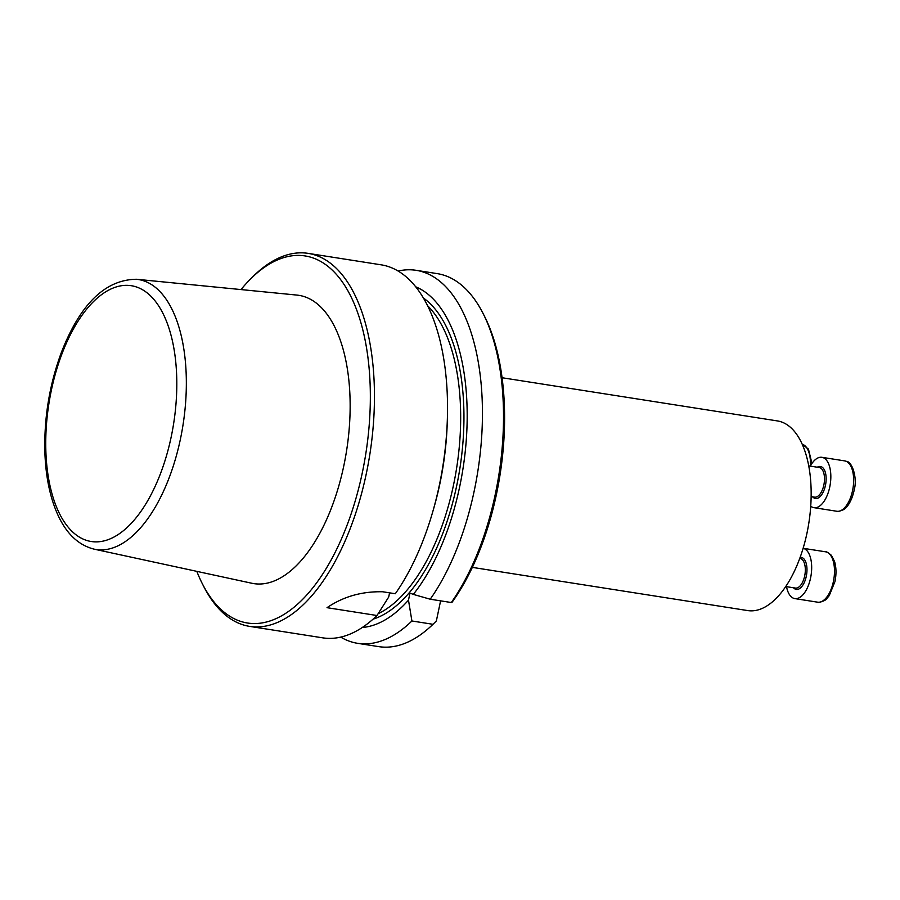 <?xml version="1.0" encoding="UTF-8"?>
<svg xmlns="http://www.w3.org/2000/svg" width="900" height="900" viewBox="0 0 900 900"><rect width="100%" height="100%" fill="white"/><g stroke="black" fill="none" stroke-linecap="round" stroke-linejoin="round"><path stroke-width="1.35" d="M502.088 377.741L777.454 420.93A95.985 46.822 98.9 0 1 806.996 533.048A95.985 46.822 98.9 0 1 747.697 610.571L472.331 567.371M432.697 511.954A188.775 92.093 -81.1 0 0 447.379 418.365L447.266 422.201A173.588 84.69 98.9 0 1 433.766 508.264L432.697 511.954A188.775 92.093 -81.1 0 1 395.303 593.741L382.736 591.773C361.856 591.3 343.282 596.599 327.026 607.68L376.988 615.51A188.775 92.093 -81.1 0 1 322.706 637.841L249.626 626.377A188.775 92.093 98.9 0 1 203.771 586.553L202.388 583.819A185.782 90.63 -81.1 0 0 324.529 571.219A185.782 90.63 -81.1 0 0 362.554 328.826A185.782 90.63 -81.1 0 0 250.132 279.428A185.782 90.63 -81.1 0 0 241.02 289.575M447.379 418.365A188.775 92.093 -81.1 0 0 381.218 264.836L308.149 253.373A188.775 92.093 98.9 0 1 369.877 454.151A188.775 92.093 98.9 0 1 249.626 626.377M250.132 279.428L252.304 277.245A188.775 92.093 98.9 0 1 308.149 253.373M251.73 583.234A145.89 71.179 -81.1 0 0 346.613 450.506A145.89 71.179 -81.1 0 0 296.933 295.088L136.496 279.27A136.654 66.668 98.9 0 1 180.416 439.121A136.654 66.668 98.9 0 1 94.163 549.158L251.73 583.234M196.819 571.365A185.782 90.63 -81.1 0 0 202.388 583.819M389.576 592.841L388.699 597.038L376.988 615.51M415.733 286.819A173.588 84.69 98.9 0 1 467.179 418.14A173.588 84.69 98.9 0 1 413.314 594.394L409.973 593.1L408.488 600.143A173.588 84.69 98.9 0 1 362.295 627.491M398.126 271.046A188.775 92.093 98.9 0 1 416.126 270.315A188.775 92.093 98.9 0 1 482.141 398.947A188.775 92.093 98.9 0 1 430.223 599.22L413.314 594.394M440.595 600.851L436.365 620.921L432.99 624.296L411.907 620.989A188.775 92.093 98.9 0 1 357.615 643.32A188.775 92.093 98.9 0 1 340.706 637.11M411.907 620.989L408.488 600.143M483.064 313.447L484.459 316.181A185.782 90.63 98.9 0 1 452.093 602.235L451.305 602.528A188.775 92.093 -81.1 0 0 483.064 313.447A188.775 92.093 -81.1 0 0 437.22 273.623L416.126 270.315M357.615 643.32L378.697 646.627A188.775 92.093 -81.1 0 0 432.99 624.296M451.305 602.528L430.223 599.22M803.115 548.303A25.492 12.443 98.9 0 1 810.574 578.002A25.492 12.443 98.9 0 1 794.824 598.601A25.492 12.443 98.9 0 1 786.521 586.665M810.326 466.121A25.492 12.443 98.9 0 1 821.891 457.312A25.492 12.443 98.9 0 1 823.174 457.65A25.492 12.443 98.9 0 1 829.991 485.764A25.492 12.443 98.9 0 1 813.982 507.679A25.492 12.443 98.9 0 1 810.731 506.16M171.191 436.905A129.454 63.157 -81.1 0 0 104.344 292.691A129.454 63.157 -81.1 0 0 58.309 511.155A129.454 63.157 -81.1 0 0 171.191 436.905M427.635 305.775A164.812 80.404 98.9 0 1 456.48 469.001A164.812 80.404 98.9 0 1 378.157 613.699M423.428 298.024A167.22 81.574 98.9 0 1 459.9 468.27A167.22 81.574 98.9 0 1 373.05 619.178M785.722 586.541L795.42 588.071A14.996 7.312 -81.1 0 0 804.679 575.955A14.996 7.312 -81.1 0 0 800.066 558.439L799.751 558.382M800.111 557.404A16.2 7.897 98.9 0 1 806.276 576.326A16.2 7.897 98.9 0 1 793.508 587.768M833.389 581.58A25.492 12.443 -81.1 0 0 825.536 551.801C826.076 551.317 828.023 552.488 831.352 555.289L834.57 561.544C836.314 567.529 836.438 574.234 834.941 581.659L829.215 595.676L826.729 598.646C825.773 600.941 817.335 603.191 817.639 602.179A25.492 12.443 -81.1 0 0 833.389 581.58M811.148 496.609L814.579 497.149A14.996 7.312 -81.1 0 0 823.995 484.256A14.996 7.312 -81.1 0 0 819.979 467.719A14.996 7.312 -81.1 0 0 819.225 467.516L808.74 465.874M817.312 467.213A16.2 7.897 98.9 0 1 821.261 466.718A16.2 7.897 98.9 0 1 824.895 487.598A16.2 7.897 98.9 0 1 812.666 496.845M845.989 461.239A25.492 12.443 -81.1 0 0 844.706 460.89L846.461 461.363C852.502 461.745 857.126 478.327 854.516 488.498C851.76 502.785 845.933 508.522 843.401 509.715C839.363 511.369 837.169 511.886 836.798 511.256A25.492 12.443 -81.1 0 0 852.806 489.341A25.492 12.443 -81.1 0 0 845.989 461.239M810.405 465.975A25.492 12.443 -81.1 0 0 802.226 444.229L808.447 449.111L811.946 463.455M136.496 279.27C105.334 279.596 80.314 303.919 61.447 352.249C49.129 385.493 43.639 419.884 45 455.423C46.114 478.688 50.434 498.577 57.949 515.092C66.555 533.891 78.626 545.254 94.163 549.158M794.824 598.601L817.639 602.179M803.115 548.291L825.536 551.801M813.982 507.679L836.798 511.256M821.891 457.312L844.706 460.89"/></g></svg>
